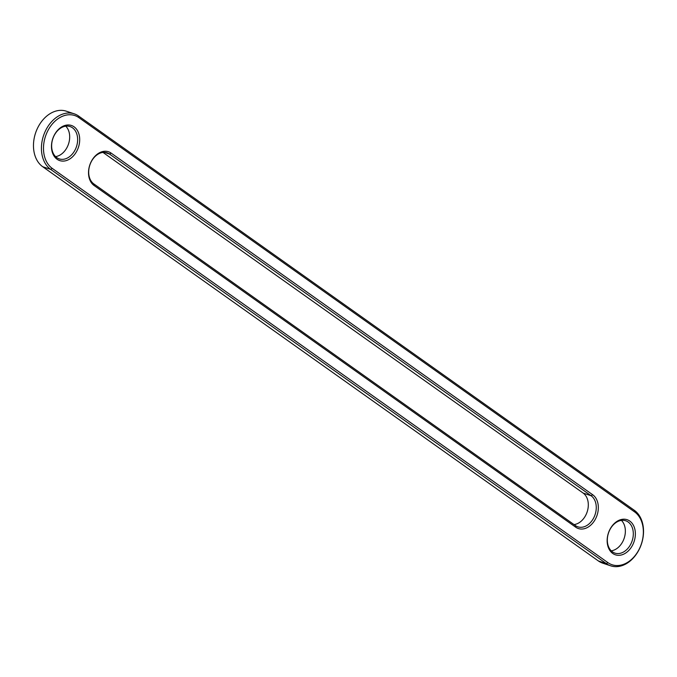 <?xml version="1.0" encoding="UTF-8"?>
<svg xmlns="http://www.w3.org/2000/svg" width="677" height="677" viewBox="0 0 677 677"><rect width="100%" height="100%" fill="white"/><g stroke="black" fill="none" stroke-linecap="round" stroke-linejoin="round"><path stroke-width="1.02" d="M610.662 565.811L602.708 563.154A30.44 22.265 -71.5 0 1 598.366 560.937L42.693 166.711L50.648 169.368A30.44 22.265 -71.5 0 1 44.699 132.557A30.44 22.265 -71.5 0 1 74.292 113.846A30.44 22.265 -71.5 0 1 78.634 116.063L634.307 510.289A30.44 22.265 -71.5 0 1 640.256 547.101A30.44 22.265 -71.5 0 1 610.662 565.811A30.44 22.265 -71.5 0 1 606.321 563.602L50.648 169.368L52.264 168.404A28.976 21.19 -71.5 0 1 47.949 130.526A28.976 21.19 -71.5 0 1 78.904 117.654L634.586 511.888A28.976 21.19 -71.5 0 1 638.893 549.766A28.976 21.19 -71.5 0 1 607.938 562.638L52.264 168.404M42.693 166.711A30.44 22.265 -71.5 0 1 36.744 129.899A30.44 22.265 -71.5 0 1 66.338 111.189L74.292 113.846M102.989 152.418L583.151 493.076L591.106 495.733L592.722 494.769L111.138 153.104A18.507 13.532 -71.5 0 0 91.37 161.321A18.507 13.532 -71.5 0 0 94.12 185.523L575.704 527.188L575.433 525.589L93.849 183.924A17.043 12.465 -71.5 0 1 90.515 163.309A17.043 12.465 -71.5 0 1 107.093 152.833A17.043 12.465 -71.5 0 1 109.522 154.068L591.106 495.733A17.043 12.465 -71.5 0 1 594.431 516.348A17.043 12.465 -71.5 0 1 577.862 526.824A17.043 12.465 -71.5 0 1 575.433 525.589M592.722 494.769A18.507 13.532 -71.5 0 1 595.481 518.971A18.507 13.532 -71.5 0 1 575.704 527.188M54.321 135.045A18.507 13.532 -71.5 0 1 74.089 126.827A18.507 13.532 -71.5 0 1 76.848 151.022A18.507 13.532 -71.5 0 1 57.071 159.239A18.507 13.532 -71.5 0 1 54.321 135.045M632.521 545.247A18.507 13.532 -71.5 0 1 612.753 553.464A18.507 13.532 -71.5 0 1 610.002 529.27A18.507 13.532 -71.5 0 1 629.771 521.053A18.507 13.532 -71.5 0 1 632.521 545.247M75.012 150.074A17.043 12.465 108.5 0 0 70.044 126.548A17.043 12.465 108.5 0 0 52.814 138.76A17.043 12.465 108.5 0 0 59.229 158.883A17.043 12.465 108.5 0 0 75.012 150.074M630.685 544.3A17.043 12.465 108.5 0 0 625.726 520.774A17.043 12.465 108.5 0 0 608.496 532.994A17.043 12.465 108.5 0 0 614.911 553.109A17.043 12.465 108.5 0 0 630.685 544.3M583.151 493.076A17.043 12.465 -71.5 0 1 587.416 511.059A17.043 12.465 -71.5 0 1 574.011 524.582M55.573 156.607A17.043 12.465 108.5 0 0 67.057 147.417A17.043 12.465 108.5 0 0 65.754 126.159M611.246 550.841A17.043 12.465 108.5 0 0 622.738 541.642A17.043 12.465 108.5 0 0 621.427 520.393M78.634 116.063L78.904 117.654M598.366 560.937L606.321 563.602L607.938 562.638M634.307 510.289L634.586 511.888M94.12 185.523L93.849 183.924M111.138 153.104L109.522 154.068L104.402 152.359"/></g></svg>
